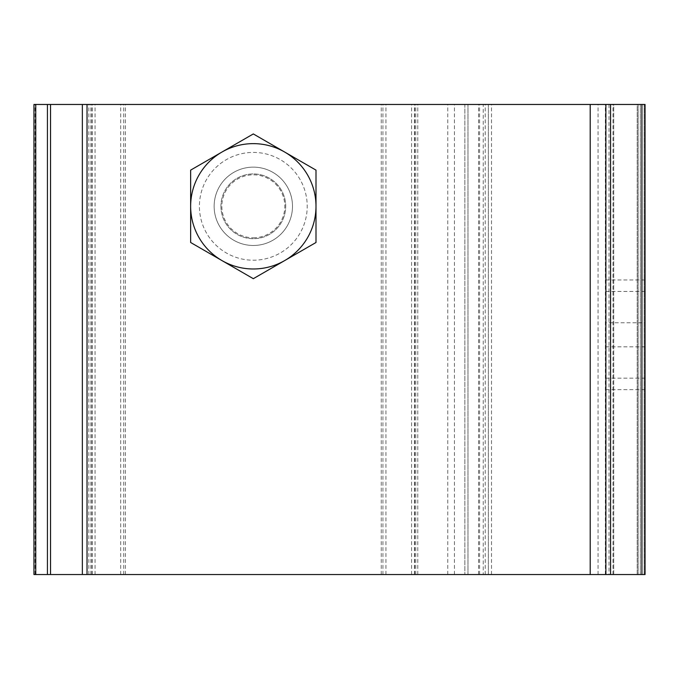 <?xml version="1.0" encoding="UTF-8"?>
<svg xmlns="http://www.w3.org/2000/svg" width="679" height="679" viewBox="0 0 679 679"><rect width="100%" height="100%" fill="white"/><g stroke="black" fill="none" stroke-linecap="round" stroke-linejoin="round"><path stroke-width="0.51" stroke-dasharray="3.4 2.55" d="M253.318 237.794A31.48 31.48 0 0 0 280.588 190.57A31.48 31.48 0 0 0 226.056 190.57A31.48 31.48 0 0 0 253.318 237.794M220.93 206.314A32.388 32.388 0 0 0 253.318 238.702A32.388 32.388 0 0 0 285.706 206.314A32.388 32.388 0 0 0 253.318 173.926A32.388 32.388 0 0 0 220.93 206.314A32.388 32.388 0 0 0 269.512 234.357A32.388 32.388 0 0 0 269.512 178.263A32.388 32.388 0 0 0 220.93 206.314M253.318 167.136A39.17 39.17 0 0 1 287.242 225.895A39.17 39.17 0 0 1 219.393 225.895A39.17 39.17 0 0 1 253.318 167.136A39.17 39.17 0 0 1 287.242 225.895A39.17 39.17 0 0 1 219.393 225.895A39.17 39.17 0 0 1 253.318 167.136M315.998 170.123L315.998 242.496L253.318 278.687L190.646 242.496L190.646 170.123L253.318 133.941L315.998 170.123M253.318 152.41A53.904 53.904 0 0 1 299.999 233.262A53.904 53.904 0 0 1 206.637 233.262A53.904 53.904 0 0 1 253.318 152.41A53.904 53.904 0 0 1 299.999 233.262A53.904 53.904 0 0 1 206.637 233.262A53.904 53.904 0 0 1 253.318 152.41M645.05 322.771L645.05 389.644L645.05 322.771L605.88 322.771L605.88 389.644L605.88 322.771M483.244 574.536L613.714 574.536L613.714 104.464L478.542 104.464L613.714 104.464L613.714 574.536L478.542 574.536L483.244 574.536L483.244 104.464M613.714 574.536L613.714 104.464L33.95 104.464L33.95 574.536L645.05 574.536L637.216 574.536L645.05 574.536L637.216 574.536L645.05 574.536L645.05 104.464L467.984 104.464L613.714 104.464L613.714 574.536M488.354 574.536L488.354 104.464L488.354 574.536M464.852 104.464L467.984 104.464L464.852 104.464L464.852 574.536L464.852 104.464M645.05 574.536L645.05 104.464L641.918 104.464L645.05 104.464L645.05 574.536M638.133 104.464L644.133 104.464L637.216 104.464L638.133 104.464L638.133 574.536L638.133 104.464M637.216 574.536L637.216 104.464L641.918 104.464L637.216 104.464L637.216 574.536M605.88 574.536L605.88 104.464M92.208 574.536L92.208 104.464M414.428 574.536L414.428 104.464M605.88 291.435L645.05 291.435M605.88 346.833L645.05 346.833M605.88 378.169L645.05 378.169M609.012 104.464L609.012 574.536M479.595 574.536L479.595 104.464M605.354 574.536L605.354 104.464M598.046 574.536L598.046 104.464M491.494 574.536L491.494 104.464M485.222 574.536L485.222 104.464M467.984 574.536L467.984 104.464L467.984 574.536M641.918 574.536L641.918 104.464M644.133 574.536L644.133 104.464L644.133 574.536M640.348 574.536L640.348 104.464L640.348 574.536M35.07 574.536L35.07 104.464M88.856 574.536L88.856 104.464M90.867 574.536L90.867 104.464M120.692 574.536L120.692 104.464M123.714 574.536L123.714 104.464M95.06 574.536L95.06 104.464M411.576 574.536L411.576 104.464M382.922 574.536L382.922 104.464M385.944 574.536L385.944 104.464M415.769 574.536L415.769 104.464M417.789 574.536L417.789 104.464M447.758 574.536L447.758 104.464M454.429 574.536L454.429 104.464M613.01 574.536L613.01 104.464M605.88 279.96L645.05 279.96M605.88 389.644L645.05 389.644M478.542 574.536L478.542 104.464M125.394 574.536L125.394 104.464M91.928 574.536L91.928 104.464M414.716 574.536L414.716 104.464M381.25 574.536L381.25 104.464"/><path stroke-width="1.02" d="M221.982 260.592L190.646 242.496L190.646 206.314A62.68 62.68 0 0 0 284.654 260.592L253.318 278.687L221.982 260.592M190.646 170.123L221.982 152.028A62.68 62.68 0 0 0 190.646 206.314L190.646 170.123M253.318 133.941L284.654 152.028A62.68 62.68 0 0 0 221.982 152.028L253.318 133.941M315.998 206.314L315.998 242.496L284.654 260.592A62.68 62.68 0 0 0 284.654 152.028L315.998 170.123L315.998 206.314M645.05 574.536L33.95 574.536L33.95 104.464L645.05 104.464L645.05 574.536M605.88 574.536L605.88 104.464M641.918 574.536L641.918 104.464M610.574 574.536L610.574 104.464M590.204 574.536L590.204 104.464M87.031 574.536L87.031 104.464M82.363 574.536L82.363 104.464M50.535 574.536L50.535 104.464M47.428 574.536L47.428 104.464M35.758 574.536L35.758 104.464"/></g></svg>
